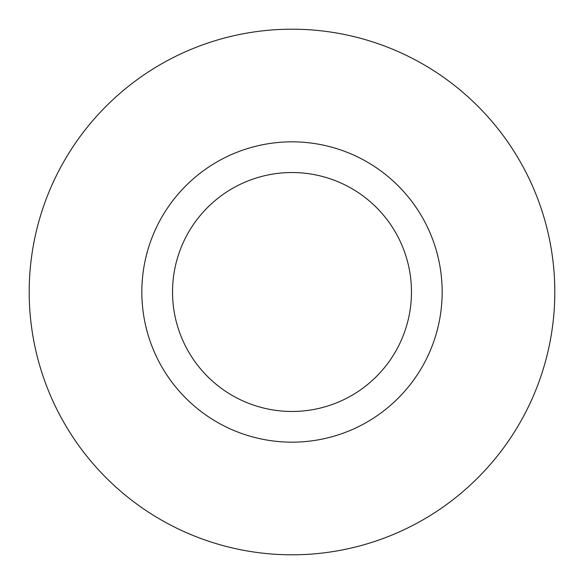 <?xml version="1.0" encoding="UTF-8"?>
<svg xmlns="http://www.w3.org/2000/svg" width="584" height="584" viewBox="0 0 584 584"><rect width="100%" height="100%" fill="white"/><g stroke="black" fill="none" stroke-linecap="round" stroke-linejoin="round"><path stroke-width="0.88" d="M442.168 292A150.168 150.168 0 0 1 292 442.168A150.168 150.168 0 0 1 141.832 292A150.168 150.168 0 0 1 292 141.832A150.168 150.168 0 0 1 442.168 292M411.464 292A119.465 119.465 0 0 1 292 411.464A119.465 119.465 0 0 1 172.535 292A119.465 119.465 0 0 1 292 172.535A119.465 119.465 0 0 1 411.464 292M29.2 292A262.8 262.8 0 0 0 292 554.8A262.8 262.8 0 0 0 554.8 292A262.8 262.8 0 0 0 292 29.2A262.8 262.8 0 0 0 29.2 292"/></g></svg>

